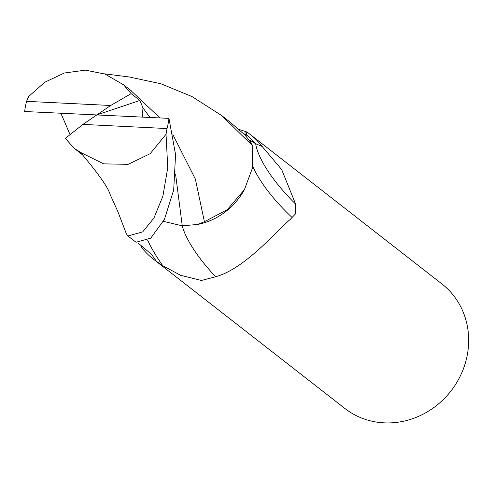 <?xml version="1.0" encoding="UTF-8"?>
<svg xmlns="http://www.w3.org/2000/svg" width="493" height="493" viewBox="0 0 493 493"><rect width="100%" height="100%" fill="white"/><g stroke="black" fill="none" stroke-linecap="round" stroke-linejoin="round"><path stroke-width="0.74" d="M141.768 246.266L141.183 246.931A78.935 72.878 -52.1 0 0 153.132 258.954L344.909 408.487A78.935 72.878 -52.1 0 0 384.041 422.852A78.935 72.878 -52.1 0 0 462.335 371.525A78.935 72.878 -52.1 0 0 441.987 283.986L250.21 134.453A78.935 72.878 -52.1 0 0 246.802 131.97L246.284 134.737L246.574 135.23M255.448 143.623A76.304 70.444 -52.1 0 0 246.284 134.737L244.608 134.7A76.304 70.444 -52.1 0 1 251.362 143.642L250.271 140.363L255.448 143.623L262.165 146.476L281.669 169.543L295.627 204.127L295.597 213.789L289.958 219.699C278.65 228.61 245.73 268.519 215.681 276.758L201.427 280.468L180.617 275.285L162.789 265.727L156.54 261.444L151.48 254.326L138.323 243.252M153.132 258.954A78.935 72.878 -52.1 0 0 156.54 261.444A78.935 72.872 -52.1 0 1 141.183 246.931L141.177 246.931M238.803 129.351L246.802 131.97A78.935 72.872 -52.1 0 1 262.159 146.476A78.935 72.878 -52.1 0 0 250.21 134.453M255.67 143.697A82.75 27.029 -136.7 0 0 295.627 204.127M252.724 166.209A78.8 25.741 -136.7 0 0 291.831 217.24M182.225 225.8A83.04 27.127 -136.7 0 0 215.681 276.758M197.564 224.469A65.47 60.442 -52.1 0 0 244.368 189.719L227.304 209.636L204.404 221.727L197.564 224.469L182.256 225.819L163.349 221.332M126.362 233.799L117.913 211.744L110.124 194.489C108.22 187.778 98.964 174.491 82.343 154.623L81.191 152.738L103.653 163.861L128.137 164.335L150.186 153.68L166.024 134.256L167.749 167.743L162.893 196.177L153.921 218.054L142.705 231.876L127.952 235.981L126.282 233.614M127.952 235.981L136 242.26L150.759 238.156L164.44 219.305L173.696 190.015L175.57 154.642L168.97 118.375L96.813 114.943L82.929 124.402L167.047 128.55L166.024 134.256M26.573 101.342A76.304 70.444 -52.1 0 0 24.65 111.517L96.813 114.943L139.864 100.455L131.113 93.639L123.669 84.895L104.947 74.061L85.369 70.148L64.367 73.007L44.69 82.269L28.68 96.48L26.573 101.342L110.691 105.484L131.113 93.639M104.22 73.808L129.055 76.945L160.891 83.761L192.036 96.579L221.788 115.633L252.773 145.971L252.354 168.31L244.368 189.719M82.929 124.402L65.31 138.428L74.48 148.529L81.191 152.738M60.892 113.236L70.08 134.632M252.773 145.971A76.304 70.444 -52.1 0 0 244.54 134.626L229.837 121.913L221.788 115.633M130.448 90.145L159.942 117.944M172.858 134.571L195.376 179.119L204.404 221.727M142.286 117.106L142.982 107.868L149.94 117.47M175.631 174.608L182.256 225.819M142.982 107.868L139.864 100.455M167.047 128.55A76.304 70.444 -52.1 0 0 168.97 118.375M96.813 114.943L110.691 105.484M147.746 240.448A114.653 37.45 -136.7 0 0 162.789 265.727M244.83 134.805A114.653 33.549 27.7 0 0 245.009 131.163M74.48 148.529L82.984 155.203M123.669 84.895L131.988 91.341"/></g></svg>
